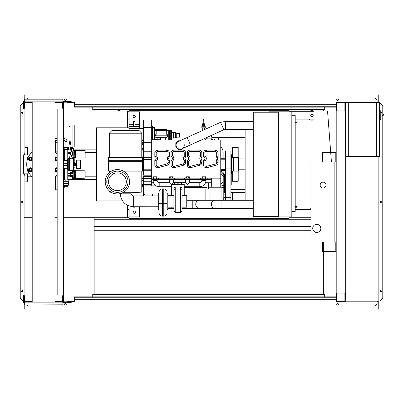 <?xml version="1.0" encoding="UTF-8"?>
<svg xmlns="http://www.w3.org/2000/svg" width="404" height="404" viewBox="0 0 404 404"><rect width="100%" height="100%" fill="white"/><g stroke="black" fill="none" stroke-linecap="round" stroke-linejoin="round"><path stroke-width="0.61" d="M336.209 241.94L335.805 241.94L335.805 251.217L322.67 251.217L322.67 244.178L322.266 244.178L322.266 251.621L336.209 251.621M336.209 162.06L335.805 162.06L335.805 152.783L322.67 152.783L322.67 159.822L322.266 159.822L322.266 152.379L336.209 152.379M325.988 185.077A2.909 2.909 0 0 1 323.074 187.986A2.909 2.909 0 0 1 320.165 185.077A2.909 2.909 0 0 1 323.074 182.164A2.909 2.909 0 0 1 325.988 185.077M312.716 228.401A4.06 4.06 0 0 1 316.781 224.341A4.06 4.06 0 0 1 320.842 228.401A4.06 4.06 0 0 1 316.781 232.462A4.06 4.06 0 0 1 312.716 228.401M323.074 162.06L334.855 162.06L334.855 241.94L323.074 241.94L323.074 248.713L322.67 248.713L322.67 241.94L310.888 241.94L310.888 162.06L322.67 162.06L322.67 155.287L323.074 155.287L323.074 162.06M67.094 147.435L67.094 141.632A3.045 3.045 0 0 0 64.049 138.587L64.049 140.617A1.015 1.015 0 0 1 65.064 141.632L65.064 147.435M67.327 147.435L67.327 149.465L68.579 149.465L68.579 147.435L63.574 147.435L63.574 149.465L64.827 149.465L64.827 147.435M67.327 149.465L64.827 149.465M85.103 173.634L85.103 175.397M72.644 172.407L72.644 170.655L85.103 170.821L85.103 178.209L75.624 178.376L75.624 170.655M72.644 176.624L72.644 178.376L74.407 178.376L74.407 170.655M73.185 173.457L70.68 173.457L70.68 176.624L73.185 176.624M73.185 175.568L70.68 175.568M73.185 172.407L70.68 172.407L70.68 173.457M74.407 177.765L73.185 177.765L73.185 171.266L74.407 171.266M74.407 178.376L75.624 178.376M85.103 153.328L85.103 155.086M73.104 150.349L85.103 150.51L85.103 157.898L75.624 158.065L75.624 150.349M72.644 151.843L72.644 152.096M74.19 158.065L74.407 150.349M70.831 153.151L70.68 153.636M73.185 155.262L72.75 155.262M73.185 153.151L72.336 153.151M71.993 156.318L71.276 156.318M73.185 152.096L72.569 152.096M71.154 152.096L70.68 152.096L70.68 153.151M74.407 157.454L73.185 157.454L73.185 150.955L74.407 150.955M74.407 158.065L75.624 158.065M64.256 187.921L64.256 186.294L67.907 186.294L67.897 187.921L64.256 187.921M64.256 185.593L67.907 185.618L64.256 185.593L63.776 185.184L63.64 181.285L68.513 181.285L68.513 183.724L63.64 183.724M67.897 185.593L68.382 185.184L63.776 185.184M68.382 185.184L68.382 183.83L63.776 183.83M68.175 181.285L68.175 179.931L63.978 179.931L63.978 181.285M65.211 181.285L65.211 179.931M66.948 181.285L66.948 179.931M67.907 185.618L67.907 186.294M64.251 185.618L64.251 186.294M65.322 185.618L65.322 186.294M66.837 185.618L66.837 186.294M63.524 159.06A0.813 0.813 0 0 1 63.776 159.646L63.776 160.459M67.771 179.931L67.771 175.326L70.68 175.326M64.388 179.931L64.388 168.261M64.388 160.459L64.388 149.465M67.771 158.484L67.771 149.465M67.771 175.326L67.771 170.241M67.771 153.394L70.68 153.394M67.771 155.02L70.261 155.02M67.771 173.705L70.68 173.705M74.22 165.983L74.538 165.983L74.538 162.736L74.22 162.736M74.538 165.716L75.624 165.716L75.624 163.802L74.538 163.802M75.624 163.802L75.624 163.009L74.538 163.009M75.624 164.923L74.538 164.923M76.573 168.559L76.573 160.166L80.568 160.166L80.568 168.559L76.573 168.559M378.588 102.823L378.992 103.096M376.69 103.096L379.401 103.096L379.401 102.419L376.69 102.419L376.69 156.575L345.688 156.575M378.588 103.096L378.588 102.419M348.258 156.575L348.258 102.419L345.279 102.419L345.279 110.948M347.854 103.096L347.854 102.419M340.405 102.823L344.875 102.823L337.022 102.823L337.022 110.539L336.613 110.539L336.547 102.419M345.279 102.823L347.854 102.823M378.588 156.171L378.992 155.899M376.69 155.899L379.401 155.899L379.401 156.575L376.69 156.575M378.588 155.899L378.588 156.575M347.854 155.899L347.854 156.575M345.688 156.171L347.854 156.171M379.669 127.467L380.078 127.467L380.078 124.76L379.669 124.76M379.669 134.234L380.078 134.234L380.078 131.527L379.669 131.527M379.401 155.899L379.401 103.096M348.258 102.419L376.69 102.419M348.258 155.899L345.551 155.899L345.551 103.096L348.258 103.096M380.755 118.65L380.755 111.878M383.118 116.074C382.245 115.534 382.245 114.994 383.118 114.448L383.8 114.448L383.8 116.074L380.821 116.074M383.118 114.448L383.8 114.448M379.401 119.751L380.755 119.604L380.755 110.817L379.401 110.676M380.078 138.84L380.078 137.754L380.078 138.84M57.161 108.918L57.161 295.082L63.524 295.082L63.524 108.918L57.161 108.918M63.524 108.918L63.524 103.161L62.984 103.161M62.984 108.918L62.984 108.242L62.58 108.242L62.58 102.419L55.015 102.419M62.984 300.839L63.524 300.839L63.524 295.082M55.015 301.581L62.58 301.581L62.58 295.758L62.984 295.758L62.984 295.082M129.058 130.512L129.058 110.337L289.092 110.337L289.092 111.827M129.058 205.934L129.058 218.382L289.092 218.382L289.092 216.892M313.055 115.418A1.081 1.081 0 0 1 312.913 115.958A1.081 1.081 0 0 0 312.913 114.872A1.081 1.081 0 0 1 313.055 115.418M311.035 115.958A1.081 1.081 0 0 1 311.035 114.872A1.081 1.081 0 0 0 311.035 115.958M314.004 119.695A4.737 4.737 0 0 1 309.04 119.14A4.737 4.737 0 0 0 314.004 119.695M129.058 217.706L127.432 217.706L127.432 205.227M127.432 127.805L127.432 111.014L129.058 111.014M127.432 217.029L129.058 217.029M289.092 217.029L310.888 217.029M310.888 217.706L289.092 217.706M314.004 111.691L289.092 111.691M129.058 111.691L127.432 111.691M289.092 111.014L314.004 111.014L314.004 162.06M24.129 173.816L24.129 217.706L32.229 217.706M55.015 217.706L57.161 217.706M63.524 217.706L127.432 217.706M127.432 111.014L63.524 111.014M57.161 111.014L55.015 111.014M32.229 111.014L24.129 111.014L24.129 154.904M311.348 116.498L312.6 116.498L313.226 115.418L312.6 114.332L311.348 114.332L310.721 115.418L311.348 116.498M310.216 111.014A4.737 4.737 0 0 1 313.731 111.014A4.737 4.737 0 0 0 310.216 111.014M120.66 111.014A4.737 4.737 0 0 0 117.145 111.014A4.737 4.737 0 0 1 120.66 111.014M314.004 119.14L295.183 119.14M129.058 119.14L127.432 119.14M310.888 208.691A4.737 4.737 0 0 0 309.131 209.514M331.442 162.06L330.735 152.783M330.704 152.379L327.543 111.014L314.004 111.014M379.669 122.124L379.669 125.821M379.669 122.296L379.401 122.296M379.401 126.366L379.669 126.366L379.669 128.492L379.401 128.467M379.669 127.507L379.401 127.507M379.401 130.108L379.669 130.108L379.669 128.73L379.401 128.73M379.669 130.108L379.669 136.971L379.401 136.971M379.669 135.794L379.401 135.794M379.669 135.608L379.401 135.608M379.669 134.128L379.401 134.128M379.669 133.239L379.401 133.239M379.669 132.85L379.401 132.85M379.669 131.709L379.401 131.709M203.525 127.861L201.828 127.861L201.828 126.235L205.217 126.235L205.217 127.861L203.525 127.861M203.687 123.568L203.863 123.392A0.338 0.338 0 0 0 203.525 123.053A0.338 0.338 0 0 0 203.187 123.392L204.227 123.568L204.879 125.427L202.172 125.427L201.828 126.235M204.879 124.75L202.172 124.75L202.172 125.427M203.863 120.008A0.338 0.338 0 0 1 203.525 120.347A0.338 0.338 0 0 1 203.187 120.008A0.338 0.338 0 0 1 203.525 119.67A0.338 0.338 0 0 1 203.863 120.008L203.853 123.417M203.187 123.392L203.187 120.008M212.459 139.042L212.459 139.991M212.014 137.688L224.983 137.688L224.983 139.042L218.609 139.042L218.609 137.688M214.918 137.688L214.918 139.042L211.928 139.042M218.685 139.042L218.685 139.991M214.625 139.042L214.625 139.991M245.157 137.688L224.983 137.688M201.298 139.991L220.786 139.991L220.786 187.108L219.907 187.244M212.459 187.244L211.307 187.108L211.307 178.169M208.398 182.977L208.398 189.001M278.396 192.521L278.058 192.521M245.157 192.521L230.871 192.521M278.396 200.647L278.058 200.647M219.907 187.108L212.459 187.108M202.742 178.169L202.101 178.169L202.111 176.816L202.742 176.816L202.742 178.169L204.98 178.169L204.98 176.816L202.742 176.816M204.98 176.816L205.611 176.816L205.611 178.169L220.786 178.169M181.669 139.991L151.737 139.991L151.737 179.522L158.504 179.522L158.504 178.169M173.114 178.169L173.114 176.816L170.251 176.816L170.251 178.169L156.878 178.169L156.868 176.816L154.005 176.816L154.005 178.169L151.737 178.169M153.374 178.169L153.374 176.816L154.005 176.816M169.619 178.169L169.619 176.816L170.251 176.816M202.101 178.169L189.375 178.169L189.365 176.816L186.496 176.816L186.496 178.169L172.947 178.169L172.947 179.522L167.983 179.522L167.983 178.169M185.865 178.169L185.865 176.816L186.496 176.816M167.983 162.605A1.353 1.353 0 0 1 166.978 163.913L157.908 166.347A1.353 1.353 0 0 1 156.202 165.039L154.848 165.039L154.848 160.287L154.848 165.039A2.707 2.707 0 0 0 158.257 167.655L167.327 165.221A2.707 2.707 0 0 0 169.337 162.605L169.337 159.923A1.894 1.894 0 0 1 169.337 157.02A1.894 1.894 0 0 0 169.337 159.923L167.983 160.454L167.983 162.605L169.337 162.605M154.848 156.656L154.848 152.853L154.848 156.656A1.894 1.894 0 0 1 154.848 160.287L156.202 161.11A3.247 3.247 0 0 0 156.202 155.833L154.848 156.656M166.63 151.5L166.63 150.147A2.707 2.707 0 0 1 169.337 152.853A2.707 2.707 0 0 0 166.63 150.147L157.555 150.147A2.707 2.707 0 0 0 154.848 152.853L156.202 152.853A1.353 1.353 0 0 1 157.555 151.5L166.63 151.5A1.353 1.353 0 0 1 167.983 152.853L167.983 156.484L169.337 157.02L169.337 152.853L167.983 152.853M184.229 162.605A1.353 1.353 0 0 1 183.224 163.913L174.154 166.347A1.353 1.353 0 0 1 172.452 165.039L172.452 161.11A3.247 3.247 0 0 0 172.452 155.833L171.094 156.656L171.094 152.853L171.094 156.656A1.894 1.894 0 0 1 171.094 160.287L171.094 165.039A2.707 2.707 0 0 0 174.503 167.655L183.578 165.221A2.707 2.707 0 0 0 185.582 162.605L185.582 159.923A1.894 1.894 0 0 1 185.582 157.02A1.894 1.894 0 0 0 185.582 159.923L184.229 160.454L184.229 162.605L185.582 162.605M182.876 151.5L182.876 150.147A2.707 2.707 0 0 1 185.582 152.853A2.707 2.707 0 0 0 182.876 150.147L173.806 150.147A2.707 2.707 0 0 0 171.094 152.853L172.452 152.853A1.353 1.353 0 0 1 173.806 151.5L182.876 151.5A1.353 1.353 0 0 1 184.229 152.853L184.229 156.484L185.582 157.02L185.582 152.853L184.229 152.853M200.475 162.605A1.353 1.353 0 0 1 199.475 163.913L190.4 166.347A1.353 1.353 0 0 1 188.698 165.039L188.698 161.11A3.247 3.247 0 0 0 188.698 155.833L188.698 152.853A1.353 1.353 0 0 1 190.052 151.5L199.121 151.5L199.121 150.147A2.707 2.707 0 0 1 201.828 152.853A2.707 2.707 0 0 0 199.121 150.147L190.052 150.147A2.707 2.707 0 0 0 187.345 152.853L187.345 156.656A1.894 1.894 0 0 1 187.345 160.287L187.345 165.039A2.707 2.707 0 0 0 190.754 167.655L199.823 165.221A2.707 2.707 0 0 0 201.828 162.605L201.828 159.923A1.894 1.894 0 0 1 201.828 157.02A1.894 1.894 0 0 0 201.828 159.923L200.475 160.454L200.475 162.605L201.828 162.605M216.726 162.605A1.353 1.353 0 0 1 215.721 163.913L206.651 166.347A1.353 1.353 0 0 1 204.944 165.039L204.944 161.11A3.247 3.247 0 0 0 204.944 155.833L204.944 152.853A1.353 1.353 0 0 1 206.298 151.5L215.372 151.5L215.372 150.147A2.707 2.707 0 0 1 218.079 152.853A2.707 2.707 0 0 0 215.372 150.147L206.298 150.147A2.707 2.707 0 0 0 203.591 152.853L203.591 156.656A1.894 1.894 0 0 1 203.591 160.287L203.591 165.039A2.707 2.707 0 0 0 206.999 167.655L216.069 165.221A2.707 2.707 0 0 0 218.079 162.605L218.079 159.923A1.894 1.894 0 0 1 218.079 157.02A1.894 1.894 0 0 0 218.079 159.923L216.726 160.454L216.726 162.605L218.079 162.605M183.219 148.207L181.962 149.465L178.371 149.465L175.836 146.93L175.836 143.339L178.371 140.804L179.881 140.804M183.865 143.455A4.06 4.06 0 0 1 180.169 149.197A4.06 4.06 0 0 1 176.472 146.814A4.06 4.06 0 0 1 180.169 141.072M176.472 146.814A4.06 4.06 0 0 1 178.487 141.435L186.734 137.688A4.06 0.47 -114.5 0 1 188.84 141.193A4.06 0.47 -114.5 0 1 190.122 144.672A4.06 0.47 -114.5 0 1 190.097 145.081L181.851 148.834A4.06 4.06 0 0 1 180.169 149.197M253.283 129.497L225.316 129.497L225.316 121.372L253.283 121.372M204.98 178.169L205.621 178.169M186.496 178.169L188.734 178.169L188.734 176.816M188.734 178.169L189.375 178.169M170.251 178.169L172.483 178.169L172.483 176.816M172.483 178.169L172.947 178.169M207.176 178.169L207.176 179.522L200.475 179.522L200.475 178.169M207.247 178.169L207.176 179.522M191.001 178.169L191.001 179.522L184.229 179.522L184.229 178.169M190.93 178.169L190.93 179.522M174.75 178.169L174.75 179.522L172.947 179.522M174.679 178.169L174.679 179.522M200.546 178.169L200.546 179.522M205.894 179.522L205.894 180.608A6.09 6.09 0 0 1 199.798 186.698L184.229 186.698M201.828 179.522L201.828 180.608A2.03 2.03 0 0 1 199.798 182.638L189.648 182.638L187.613 184.668L185.582 182.638L181.977 182.638L181.517 184.36M181.936 182.669L180.32 182.911A2.707 0.505 180 0 1 177.932 183.179A2.707 0.505 180 0 1 175.548 182.911A1.353 1.172 109.3 0 0 174.356 184.234M185.582 182.638L185.582 179.522M189.648 182.638L189.648 179.522M180.77 182.487L175.099 182.487A1.353 1.172 70.7 0 1 175.548 182.436A2.707 0.505 180 0 1 177.932 182.169A2.707 0.505 180 0 1 180.32 182.436A1.353 1.172 -70.7 0 1 180.77 182.487L181.982 182.638M174.351 184.36L173.932 182.669M175.548 182.911L173.397 182.638L171.806 184.234M171.639 186.698L159.181 186.698A6.09 6.09 0 0 1 153.091 180.608L153.091 179.522M171.639 184.401L171.367 184.668L169.337 182.638L159.181 182.638A2.03 2.03 0 0 1 157.151 180.608L157.151 179.522M169.337 182.638L169.337 179.522M173.397 182.638L173.397 179.522M181.512 184.234A1.353 1.172 -109.3 0 0 180.32 182.911M171.639 195.511L171.639 184.234L184.229 184.234L184.229 195.511M171.639 184.845L184.229 184.845M173.907 193.713L173.907 188.38A1.353 1.333 -0 0 1 175.26 187.042L180.674 187.042A1.353 1.333 -0 0 1 182.027 188.38L182.027 211.095L182.027 188.38M182.027 190.385L180.674 189.047L180.674 212.448L182.027 211.095M173.907 188.38L173.907 190.385L175.26 189.047L175.26 187.042M173.907 190.385L173.907 210.933M167.811 195.511L173.907 195.511M167.811 207.156L173.907 207.156M167.811 209.459L167.811 193.213L167.135 193.213L167.135 209.459L167.811 209.459M167.135 209.459L167.135 193.213M253.283 200.238L214.903 200.238A4.06 3.52 -90 0 0 211.383 204.303A4.06 3.52 -90 0 0 214.903 208.363L192.233 208.363L192.233 200.238L186.769 200.238M192.233 208.363L182.027 208.363M173.907 208.363L171.2 208.363L171.2 207.156M214.903 200.238L199.268 200.238A4.06 3.52 -90 0 0 195.748 204.303A4.06 3.52 -90 0 0 199.268 208.363M253.283 208.363L221.937 208.363L221.937 200.238M159.014 209.459L158.338 209.459L158.338 193.213L159.014 193.213L159.014 192.228L159.014 212.65M159.014 193.213L159.014 203.278A3.384 0.455 180 0 0 162.398 203.732L162.398 188.936L163.751 188.936L163.751 203.732A3.384 0.455 0 0 0 167.135 203.278M121.604 193.198L130.952 193.203A2.707 2.707 0 0 0 133.658 195.91L133.658 206.742L158.333 206.752L158.338 201.333M182.027 195.511L186.769 195.511L186.769 207.156L182.027 207.156M184.3 178.169L184.3 179.522M168.054 178.169L168.054 179.522M154.005 178.169L156.237 178.169L156.237 176.816M156.237 178.169L156.878 178.169M158.434 178.169L158.434 179.522M151.808 178.169L151.808 179.522M141.784 171.129L141.784 192.117L131.492 192.794L122.584 192.794M141.784 192.117L123.831 192.117M110.994 192.117L109.287 192.117L109.287 190.839M105.227 181.76A12.186 12.186 0 0 0 117.412 193.945A12.186 12.186 0 0 0 129.598 181.76A12.186 12.186 0 0 0 117.412 169.574A12.186 12.186 0 0 0 105.227 181.76M128.033 181.76A10.62 10.62 0 0 0 117.412 171.134A10.62 10.62 0 0 0 106.792 181.76A10.62 10.62 0 0 0 117.412 192.38A10.62 10.62 0 0 0 128.033 181.76M108.509 181.76A8.903 8.903 0 0 0 121.867 189.471A8.903 8.903 0 0 0 121.867 174.048A8.903 8.903 0 0 0 108.509 181.76M108.61 160.297L108.61 157.59L143.233 157.59L143.233 171.129L123.372 171.129M108.61 161.651L108.61 171.129L111.453 171.129M142.597 161.651L108.479 161.651L108.479 160.297L142.597 160.297L142.597 161.651M109.287 133.219L111.999 130.512L139.077 130.512L141.784 133.219L109.287 133.219L109.287 157.59M143.612 180.426L143.612 178.578L141.784 178.578M151.737 176.548L143.612 176.548L143.612 178.578L151.737 178.578M143.612 150.147L141.784 150.147M151.737 175.19L143.612 175.19L143.612 119.953L151.737 119.953L151.737 139.991M139.415 128.482L129.123 128.482L129.123 111.827L139.415 111.827L139.415 128.482L143.612 128.482M135.082 124.265L139.415 124.265M133.456 126.452L133.456 121.559L135.082 121.559L135.082 126.452M129.123 124.265L133.456 124.265M134.269 115.418A1.151 1.151 0 0 1 135.421 116.564A1.151 1.151 0 0 1 134.269 117.715A1.151 1.151 0 0 1 133.118 116.564A1.151 1.151 0 0 1 134.269 115.418M129.123 126.452L139.415 126.452M224.604 189.678L225.73 189.678M225.73 191.031L224.604 191.031M224.983 191.031L224.983 189.678M151.737 179.522L151.737 185.891M151.737 179.659L153.091 179.659M157.151 179.659L169.337 179.659M173.397 179.659L185.582 179.659M189.648 179.659L201.828 179.659M205.894 179.659L211.307 179.659M222.579 181.962A7.449 7.449 0 0 1 220.786 184.638M220.786 146.793A7.449 7.449 0 0 1 223.089 152.177L223.089 158.267M223.089 170.453L223.089 173.407M208.398 188.057L206.57 188.057L206.57 187.375L184.229 187.375M225.73 173.028L225.73 184.941M230.942 174.24L230.871 184.941M231.209 174.124L231.209 184.668L230.942 184.941M230.871 200.238L230.871 151.091L225.73 151.091L225.73 200.238M230.871 174.245A0.54 0.54 0 0 0 231.416 173.705L231.416 155.02A0.54 0.54 0 0 0 230.871 154.474M230.871 198.884L230.871 193.471M220.786 174.22L223.791 176.77L223.791 192.405L224.604 192.405L224.604 174.69L221.599 172.139L221.599 169.559L220.786 169.559M220.786 172.427L223.791 174.977L223.791 176.77L224.604 176.77M231.416 164.362L231.416 171.129L233.512 171.129L233.512 157.59L231.416 157.59M233.921 164.362L233.921 171.129L238.385 171.129L238.385 157.59L233.921 157.59L233.921 164.362M245.157 129.497L245.157 200.238M232.361 171.129L232.361 181.285L238.183 181.285L238.183 171.129M238.183 157.59L238.183 147.435L232.361 147.435L232.361 157.59M211.615 135.3L211.615 137.012L207.848 137.012M206.792 137.491A1.353 1.353 0 0 1 205.525 139.314A1.353 1.353 0 0 1 204.333 138.607M211.615 135.901A6.434 6.434 0 0 1 211.625 139.991L211.615 138.905L206.489 138.905L205.525 139.314M205.005 139.208L203.677 138.905M207.782 137.042A2.439 2.439 0 0 1 207.767 138.905M211.615 136.37A6.297 6.297 0 0 1 211.615 139.547M211.696 139.991A6.499 6.499 0 0 0 211.615 135.699M143.612 140.693L141.784 140.693M143.612 195.915L143.612 180.517L141.784 180.517M129.123 205.959L129.123 216.892L139.415 216.892L139.415 206.747M133.456 206.742L133.456 207.166L135.082 207.166L135.082 206.742M134.269 213.307A1.151 1.151 0 0 1 133.118 212.156A1.151 1.151 0 0 1 134.269 211.004A1.151 1.151 0 0 1 135.421 212.156A1.151 1.151 0 0 1 134.269 213.307M144.965 195.915L144.965 184.532M156.141 185.891L144.965 185.891M152.414 195.915L152.414 193.955L144.965 193.955M141.784 188.027L143.612 188.027M129.123 128.482L129.123 130.512M172.452 161.11L171.094 160.287M188.698 155.833L187.345 156.656M188.698 161.11L187.345 160.287M200.475 156.484L201.828 157.02L201.828 152.853L200.475 152.853L200.475 156.484A3.247 3.247 0 0 0 200.475 160.454M204.944 155.833L203.591 156.656M204.944 161.11L203.591 160.287M216.726 156.484L218.079 157.02L218.079 152.853L216.726 152.853L216.726 156.484A3.247 3.247 0 0 0 216.726 160.454M152.414 139.991L152.414 126.114L151.737 126.114M152.414 139.739L154.444 139.739L154.444 127.356L152.414 127.356M152.414 128.103L154.444 128.103M154.444 139.991L154.444 139.739M154.712 135.249L154.712 132.472M160.534 137.597L157.151 137.597L157.151 139.718L160.534 139.718M159.858 139.991L159.858 139.718M165.68 139.991L165.68 137.315L160.534 137.315L160.534 139.991M167.872 130.058A1.353 1.308 180 0 1 168.251 130.967L168.251 134.628A1.353 1.308 180 0 1 166.897 135.936L156.065 135.936A1.353 1.308 180 0 1 154.712 134.628L154.712 130.967A1.353 1.308 180 0 1 155.091 130.058M154.712 134.628L154.712 136.133L156.065 137.658L157.151 137.597M168.251 134.628L168.251 135.921L166.897 137.451L165.68 137.451M168.12 130.79L168.12 134.456L166.766 133.971L166.897 135.633A1.217 1.177 0 0 0 168.12 134.456L168.12 134.628A1.217 1.177 180 0 1 166.897 135.805L156.065 135.805A1.217 1.177 180 0 1 154.848 134.628L154.848 134.456A1.217 1.177 0 0 0 156.065 135.633L156.202 133.971L154.848 134.456L154.848 130.79L156.202 130.573L156.07 129.568L166.892 129.568L166.766 130.573L168.12 130.79L166.897 129.613M168.251 135.921L168.251 139.991L169.741 139.991M169.473 139.855L169.473 130.649L168.251 130.649L168.251 130.376L168.251 132.26M169.473 130.649L170.286 130.239L170.286 139.991M170.286 130.239L171.367 130.239L171.367 139.991M171.367 132.406L172.993 132.406L172.993 138.092L171.367 138.092M172.993 132.406L173.533 132.679L173.533 137.825L172.993 138.092M173.533 132.679L175.427 132.679L175.427 137.825L173.533 137.825M175.427 132.679L176.785 133.355L176.785 137.148L175.427 137.825M176.785 133.355L179.492 133.355L179.492 137.148L176.785 137.148M143.612 127.669L151.737 127.669M143.612 181.749L151.737 181.749M143.612 181.012L151.737 181.012M143.612 170.725L151.737 170.725M143.612 169.786L151.737 169.786M143.612 159.524L151.737 159.524M143.612 157.727L151.737 157.727M143.612 151.227L151.737 151.227M143.612 142.425L151.737 142.425M143.612 144.758L141.784 144.758M141.784 183.966L143.612 183.966M223.291 200.238L223.291 197.894L223.791 197.894L223.791 192.375M209.075 200.238L209.075 187.244L221.897 187.244M221.897 185.355L221.897 197.894L223.291 197.894M209.075 189.001L205.146 189.001L205.146 200.238M230.871 189.678L245.157 189.678M224.983 139.042L245.157 139.042M278.058 206.399L278.396 206.399M295.183 206.399L297.081 206.399L297.081 207.752L295.183 207.752M278.396 207.752L278.058 207.752M278.058 208.434L278.396 208.434M278.058 213.171L278.396 213.171M245.157 191.031L230.871 191.031M278.396 216.488L278.396 112.236L268.852 112.236L268.852 111.827L291.799 111.827L291.799 216.892L268.852 216.892L268.852 216.488L278.396 216.488M295.183 122.321L297.081 122.321L297.081 120.968L295.183 120.968M278.058 122.321L278.396 122.321M278.396 120.968L278.058 120.968M278.058 120.291L278.396 120.291M291.799 115.281L295.183 115.281L295.183 211.408L291.799 211.408M268.039 112.236L253.283 112.236L253.283 216.488L268.039 216.488L268.039 112.236L268.852 112.236M268.852 216.488L268.039 216.488M278.058 216.488L278.058 112.236M278.058 115.549L278.396 115.549M129.058 127.805L96.425 127.805L96.425 200.919L122.533 200.919M55.015 189.254L55.671 189.254M96.425 152.515L85.103 152.515M70.68 152.515L67.771 152.515M64.388 152.515L63.524 152.515M96.425 149.126L73.478 149.126M72.058 149.126L71.569 149.126M70.609 149.126L68.579 149.126M96.425 179.593L67.771 179.593M64.388 179.593L63.524 179.593M96.425 176.21L85.103 176.21M70.68 176.21L67.771 176.21M64.388 176.21L63.524 176.21M64.388 158.994L63.524 158.58M63.524 170.145L64.388 169.725M57.161 151.833L55.671 151.833L55.671 152.475M55.671 151.833L55.671 142.693L57.161 142.693M57.161 140.759L55.671 140.759L55.671 142.693M57.161 186.027L55.671 186.027L55.671 187.961L57.161 187.961M55.671 186.027L55.671 176.891L57.161 176.891M55.671 176.245L55.671 176.891M57.161 189.799L55.671 189.799L55.671 187.961M32.163 176.816L27.649 176.816M32.163 151.904L27.649 151.904M27.649 173.816L27.649 181.149L24.937 181.149L24.937 173.816L24.937 178.714M27.512 154.904L27.512 147.435L25.073 147.435L25.073 154.904M24.937 151.364L24.669 154.904M24.937 177.356L24.669 173.816M27.649 177.492L27.649 176.275M27.649 152.444L27.649 152.086M25.073 147.435L24.937 152.444M27.649 150.01L27.649 154.904M31.573 158.918A1.081 1.081 0 0 0 30.487 157.838A1.081 1.081 0 0 0 29.406 158.918A1.081 1.081 0 0 0 30.487 160.004A1.081 1.081 0 0 0 31.573 158.918M31.436 158.918A0.949 0.949 0 0 1 30.487 159.868A0.949 0.949 0 0 1 29.543 158.918A0.949 0.949 0 0 1 30.487 157.974A0.949 0.949 0 0 1 31.436 158.918M28.613 158.918L29.083 158.105A1.626 1.626 0 0 0 29.083 159.732L28.613 158.918M29.553 157.297L30.487 157.297A1.626 1.626 0 0 0 29.083 158.105L29.553 157.297M31.426 157.297L31.896 158.105A1.626 1.626 0 0 0 30.487 157.297L31.426 157.297M31.896 158.105L32.365 158.918L31.896 159.732A1.626 1.626 0 0 0 31.896 158.105M31.896 159.732L31.426 160.545L30.487 160.545A1.626 1.626 0 0 0 31.896 159.732M30.487 160.545L29.553 160.545L29.083 159.732A1.626 1.626 0 0 0 30.487 160.545M32.229 159.964A2.03 2.03 0 0 1 28.457 158.918A2.03 2.03 0 0 1 32.229 157.873M31.573 169.801A1.081 1.081 0 0 0 30.487 168.715A1.081 1.081 0 0 0 29.406 169.801A1.081 1.081 0 0 0 30.487 170.882A1.081 1.081 0 0 0 31.573 169.801M31.436 169.801A0.949 0.949 0 0 1 30.487 170.751A0.949 0.949 0 0 1 29.543 169.801A0.949 0.949 0 0 1 30.487 168.852A0.949 0.949 0 0 1 31.436 169.801M28.613 169.801L29.083 168.988A1.626 1.626 0 0 0 29.083 170.614L28.613 169.801M29.553 168.175L30.487 168.175A1.626 1.626 0 0 0 29.083 168.988L29.553 168.175M31.426 168.175L31.896 168.988A1.626 1.626 0 0 0 30.487 168.175L31.426 168.175M31.896 168.988L32.365 169.801L31.896 170.614A1.626 1.626 0 0 0 31.896 168.988M31.896 170.614L31.426 171.427L30.487 171.427A1.626 1.626 0 0 0 31.896 170.614M30.487 171.427L29.553 171.427L29.083 170.614A1.626 1.626 0 0 0 30.487 171.427M32.229 170.847A2.03 2.03 0 0 1 28.457 169.801A2.03 2.03 0 0 1 32.229 168.756M57.161 157.913A1.081 1.081 0 0 0 55.676 158.918A1.081 1.081 0 0 0 57.161 159.923M57.161 159.777A0.949 0.949 0 0 1 55.808 158.918A0.949 0.949 0 0 1 57.161 158.065M54.883 158.918L55.348 158.105A1.626 1.626 0 0 0 55.348 159.732L54.883 158.918M55.818 157.297L56.757 157.297A1.626 1.626 0 0 0 55.348 158.105L55.818 157.297M57.161 157.348A1.626 1.626 0 0 0 56.757 157.297L57.161 157.297M57.161 160.545L56.757 160.545A1.626 1.626 0 0 0 57.161 160.494M56.757 160.545L55.818 160.545L55.348 159.732A1.626 1.626 0 0 0 56.757 160.545M57.161 160.908A2.03 2.03 0 0 1 55.015 159.964M55.015 157.873A2.03 2.03 0 0 1 57.161 156.929M57.161 168.796A1.081 1.081 0 0 0 55.676 169.801A1.081 1.081 0 0 0 57.161 170.806M57.161 170.66A0.949 0.949 0 0 1 55.808 169.801A0.949 0.949 0 0 1 57.161 168.943M54.883 169.801L55.348 168.988A1.626 1.626 0 0 0 55.348 170.614L54.883 169.801M55.818 168.175L56.757 168.175A1.626 1.626 0 0 0 55.348 168.988L55.818 168.175M57.161 168.226A1.626 1.626 0 0 0 56.757 168.175L57.161 168.175M57.161 171.427L56.757 171.427A1.626 1.626 0 0 0 57.161 171.377M56.757 171.427L55.818 171.427L55.348 170.614A1.626 1.626 0 0 0 56.757 171.427M57.161 171.791A2.03 2.03 0 0 1 55.015 170.847M55.015 168.756A2.03 2.03 0 0 1 57.161 167.811M29.588 154.904L23.336 154.904L23.336 173.816L29.588 173.816M72.301 152.97L73.205 157.59L73.205 165.438L74.22 165.18L74.22 158.267L73.543 157.59L73.543 170.453L69.347 170.453L69.347 157.999L72.866 146.485L72.866 125.099L74.22 125.099L74.22 146.687L70.7 158.615L69.347 158.615L69.347 170.453L68.266 170.453L67.589 169.776L67.589 158.944L68.266 158.267L68.266 170.453M69.347 158.267L68.266 158.267M28.704 156.368A3.111 3.111 0 0 0 27.376 158.918L27.376 159.62M67.589 163.317L63.524 163.317M63.524 165.403L67.589 165.403M63.524 160.459L67.589 160.459M67.589 168.261L63.524 168.261M27.376 169.099L27.376 169.801A3.111 3.111 0 0 0 28.704 172.351M57.161 174.513A16.923 16.923 0 0 1 55.015 176.876M32.229 176.876A16.923 16.923 0 0 1 32.229 151.843M55.015 151.843A16.923 16.923 0 0 1 57.161 154.207M73.205 158.343L72.387 158.343L71.715 154.894M71.16 152.071L69.049 140.274L69.049 126.452L69.993 126.452L69.993 140.193L71.75 150.147M74.22 158.267L74.22 165.18M73.205 165.438L73.205 167.857L73.543 167.857A0.677 0.389 0 0 0 74.22 167.468M55.015 99.036L51.328 99.036L55.015 99.036M48.354 99.036L51.328 99.036M35.916 99.036L32.229 99.036L35.916 99.036M38.895 301.99L55.015 301.99L55.015 102.01M38.461 301.99L32.229 301.99L32.229 102.01L28.613 102.01M38.461 102.01L38.895 102.01M57.58 99.036L57.146 99.036M62.918 304.833L24.467 304.964L62.918 304.833L62.782 301.99L24.26 301.99L24.26 295.758L24.669 295.758L24.669 301.581L32.229 301.581M24.331 304.833L24.331 302.121L62.918 302.121M62.918 99.167L24.331 99.167L24.331 101.879L62.918 101.879L62.782 99.036L27.124 99.036M30.103 99.036L32.229 99.036M24.331 101.879L62.918 101.879M336.209 297.248L74.558 297.248L74.558 296.844L336.209 296.844M336.209 299.278L74.558 299.278L74.558 297.248M74.558 299.278L74.558 301.99L67.726 301.99L67.726 301.581L74.558 301.581M74.558 301.99L343.385 301.99L343.385 301.581M336.613 293.051L336.547 301.581M336.547 301.99L336.547 300.768M63.12 301.99L63.12 300.839M24.331 302.394L23.447 302.394L23.447 295.627L23.856 295.627L23.856 301.99M23.447 300.904L23.856 300.904M62.918 302.394L71.245 302.394L71.245 301.99M63.524 301.99L63.524 300.839M60.125 301.99L62.984 301.99L62.984 295.758M26.972 301.99L26.972 301.581M27.709 301.99L27.709 301.581M32.229 301.99L30.103 301.99M59.54 301.99L59.54 301.581M60.277 301.99L60.277 301.581M336.209 106.752L74.558 106.752L74.558 107.156L336.209 107.156M336.209 104.722L74.558 104.722L74.558 106.752M74.558 104.722L74.558 102.01L67.726 102.01L67.726 102.419L74.558 102.419M74.558 102.01L343.385 102.01L343.385 102.419M336.547 102.01L336.547 103.232M63.12 102.01L63.12 103.161M24.331 101.606L23.447 101.606L23.447 108.373L23.856 108.373L23.856 102.01M23.447 103.096L23.856 103.096M62.918 101.606L71.245 101.606L71.245 102.01M63.524 102.01L63.524 103.161M26.972 102.01L26.972 102.419L24.669 102.419L24.669 108.242L24.26 108.242L24.26 102.01M62.984 102.01L62.984 108.242M26.972 102.419L32.229 102.419M27.709 102.01L27.709 102.419M59.54 102.01L59.54 102.419M60.277 102.01L60.277 102.419M22.669 113.181A0.848 0.848 0 0 1 21.826 114.029A0.848 0.848 0 0 1 20.978 113.181A0.848 0.848 0 0 1 21.826 112.337A0.848 0.848 0 0 1 22.669 113.181M22.669 290.819A0.848 0.848 0 0 1 21.826 291.663A0.848 0.848 0 0 1 20.978 290.819A0.848 0.848 0 0 1 21.826 289.971A0.848 0.848 0 0 1 22.669 290.819M22.669 202A0.848 0.848 0 0 1 21.826 202.848A0.848 0.848 0 0 1 20.978 202A0.848 0.848 0 0 1 21.826 201.152A0.848 0.848 0 0 1 22.669 202M23.447 300.975L22.977 300.975L20.2 298.197L20.2 105.803L22.977 103.025L23.447 103.025M24.129 300.975L23.856 300.975M23.856 103.025L24.129 103.025M24.806 304.964L24.806 309.095L24.129 309.095L24.129 302.394M24.129 301.99L24.26 301.177M24.129 102.01L24.129 111.014M24.129 217.706L24.129 301.177M24.806 99.036L24.806 94.905L24.129 94.905L24.129 101.606M92.774 107.156L92.774 109.863L94.127 109.863L94.127 111.014M92.774 296.844L92.774 294.137L94.127 294.137L94.127 217.706M24.806 301.177L24.806 301.581M24.669 301.177L32.229 301.177M55.015 301.177L62.58 301.177M63.524 301.177L74.558 301.177M24.806 102.823L24.806 102.419M24.669 102.823L32.229 102.823M55.015 102.823L62.58 102.823M63.524 102.823L74.558 102.823M380.821 113.958A0.848 0.848 0 0 0 382.007 113.181A0.848 0.848 0 0 0 380.821 112.408M382.007 290.819A0.848 0.848 0 0 0 381.159 289.971A0.848 0.848 0 0 0 380.316 290.819A0.848 0.848 0 0 0 381.159 291.663A0.848 0.848 0 0 0 382.007 290.819M382.007 202A0.848 0.848 0 0 0 381.159 201.152A0.848 0.848 0 0 0 380.316 202A0.848 0.848 0 0 0 381.159 202.848A0.848 0.848 0 0 0 382.007 202M66.266 304.288A0.848 0.848 0 0 0 65.423 303.444A0.848 0.848 0 0 0 64.574 304.288A0.848 0.848 0 0 0 65.423 305.136A0.848 0.848 0 0 0 66.266 304.288M338.411 304.288A0.848 0.848 0 0 0 337.562 303.444A0.848 0.848 0 0 0 336.719 304.288A0.848 0.848 0 0 0 337.562 305.136A0.848 0.848 0 0 0 338.411 304.288M64.574 99.712A0.848 0.848 0 0 1 65.423 98.864A0.848 0.848 0 0 1 66.266 99.712A0.848 0.848 0 0 1 65.423 100.556A0.848 0.848 0 0 1 64.574 99.712M336.719 99.712A0.848 0.848 0 0 1 337.562 98.864A0.848 0.848 0 0 1 338.411 99.712A0.848 0.848 0 0 1 337.562 100.556A0.848 0.848 0 0 1 336.719 99.712M343.385 102.01L377.099 102.01L377.099 102.419M25.886 301.581L25.886 301.177M94.127 219.261L310.888 219.261M336.613 301.581L345.279 301.581L345.279 293.461L344.875 293.461L344.875 301.177L337.022 301.177L337.022 293.461L336.613 293.461M345.551 110.948L336.209 110.948L336.209 293.051L345.688 293.051L345.688 155.899M345.688 293.051L345.688 299.414L345.279 299.414M345.279 293.051L345.279 293.461M345.279 104.585L345.551 104.585M336.613 300.768L336.209 300.768L336.209 293.051M336.209 110.948L336.209 103.232L336.613 103.232M336.613 110.539L336.613 110.948M336.613 102.419L345.279 102.419M345.279 110.539L344.875 110.539L344.875 102.823M323.346 111.014L323.346 109.863L324.7 109.863L324.7 107.156M324.7 296.844L324.7 294.137L323.346 294.137L323.346 251.621M323.346 251.217L323.346 241.94M378.856 156.575L378.856 301.177L345.279 301.177M378.856 102.823L378.856 103.096M378.856 155.899L378.856 156.171M92.774 294.541L324.7 294.541M343.385 301.99L377.099 301.99L377.099 301.177M377.099 301.581L377.775 301.581L377.775 301.177M25.886 102.419L25.886 102.823M92.774 109.459L324.7 109.459M25.21 102.823L25.21 102.419M378.179 102.01L377.099 102.01L377.099 99.98L375.069 97.95L27.916 97.95L26.836 99.036M378.179 301.177L378.179 309.095L378.856 309.095L378.856 301.177M378.179 102.419L378.179 94.905L378.856 94.905L378.856 102.419M25.21 301.177L25.21 301.581M378.179 301.99L377.099 301.99L377.099 304.02L375.069 306.05L27.916 306.05L26.836 304.964M378.856 300.975L380.007 300.975L382.785 298.197L382.785 116.074M382.785 114.448L382.785 105.803L380.007 103.025L379.401 103.025M127.432 209.514L129.058 209.514M295.183 209.514L310.888 209.514M94.127 226.71L310.888 226.71M94.127 230.77L310.888 230.77M67.094 141.632L65.064 141.632M379.401 137.623L379.942 137.623L380.078 139.92M379.669 125.992L379.401 125.992M379.669 125.129L379.401 125.129M379.669 123.609L379.401 123.609M379.669 129.421L379.401 129.421M379.669 130.199L379.401 130.199M202.172 124.75L202.818 123.568L203.363 123.568M232.431 200.238L232.431 192.521M190.097 145.081L223.528 129.881A4.06 0.47 -114.5 0 0 223.579 129.719A4.06 0.47 -114.5 0 0 223.553 129.472A4.06 0.47 -114.5 0 0 221.907 125.21A4.06 0.47 -114.5 0 0 220.165 122.488L225.316 121.372M205.444 178.169L205.444 179.522M189.198 178.169L189.198 179.522M202.278 178.169L202.278 179.522M205.894 180.608L201.828 180.608M199.798 186.698L199.798 182.638M180.32 182.436L181.997 182.674M173.871 182.674L175.548 182.436M159.181 186.698L159.181 182.638M153.091 180.608L157.151 180.608M180.674 187.042L180.674 189.047L175.26 189.047L175.26 212.448L173.907 211.095M167.135 192.294A3.384 3.358 180 0 0 163.751 188.936L163.751 188.845C165.807 189.042 166.938 190.173 167.135 192.228M159.014 212.751C159.211 214.812 160.343 215.938 162.398 216.14L162.398 203.732L163.751 203.732L163.751 216.14C165.807 215.938 166.938 214.812 167.135 212.751M159.014 192.294A3.384 3.358 180 0 1 162.398 188.936L163.751 188.845M186.032 178.169L186.032 179.522M169.786 178.169L169.786 179.522M156.702 178.169L156.702 179.522M153.54 178.169L153.54 179.522M141.784 149.717L143.612 149.717M141.784 179.007L143.612 179.007M230.871 151.909L225.73 151.909M230.871 168.928L225.73 168.928M230.871 197.667L225.73 197.667M143.612 194.657L144.965 194.657M143.612 192.102L144.965 192.102M156.202 155.833L156.202 152.853M157.555 150.147L157.555 151.5M167.983 156.484A3.247 3.247 0 0 0 167.983 160.454M166.978 163.913L167.327 165.221M157.908 166.347L158.257 167.655M156.202 165.039L156.202 161.11M172.452 155.833L172.452 152.853M173.806 150.147L173.806 151.5M184.229 156.484A3.247 3.247 0 0 0 184.229 160.454M183.224 163.913L183.578 165.221M174.154 166.347L174.503 167.655M172.452 165.039L171.094 165.039M187.345 152.853L188.698 152.853M190.052 150.147L190.052 151.5M199.121 151.5A1.353 1.353 0 0 1 200.475 152.853M199.475 163.913L199.823 165.221M190.4 166.347L190.754 167.655M188.698 165.039L187.345 165.039M203.591 152.853L204.944 152.853M206.298 150.147L206.298 151.5M215.372 151.5A1.353 1.353 0 0 1 216.726 152.853M215.721 163.913L216.069 165.221M206.651 166.347L206.999 167.655M204.944 165.039L203.591 165.039M151.737 181.952L153.237 181.952M157.661 181.952L169.337 181.952M173.397 181.952L185.582 181.952M189.648 181.952L201.323 181.952M205.742 181.952L211.307 181.952M156.065 135.936L156.065 137.658M166.897 135.936L166.897 137.451M156.202 133.971L156.202 130.573L166.766 130.573L166.766 133.971L156.202 133.971M156.065 129.613A1.217 1.177 0 0 0 154.848 130.79L156.07 129.568M156.065 135.805L166.897 135.805M141.784 148.541L143.612 148.541M141.784 142.339L143.612 142.339M141.784 144.253L143.612 144.253M141.784 143.299L143.612 143.299M141.784 184.466L143.612 184.466M141.784 185.421L143.612 185.421M141.784 186.38L143.612 186.38M141.784 180.179L143.612 180.179M223.791 177.336L224.604 177.336M223.791 190.895L224.604 190.895M223.791 187.421L221.897 187.421M56.02 152.838L57.161 152.838L56.015 152.833M56.015 175.892L57.161 175.892L56.02 175.881M27.512 173.816L27.512 181.285M25.073 173.816L25.073 181.285M64.049 138.587L63.524 138.587M57.161 138.587L55.015 138.587M55.015 140.617L57.161 140.617M63.524 140.617L64.049 140.617M76.573 165.307L75.624 165.307M76.573 163.413L75.624 163.413M379.401 140.057L379.942 140.057M379.215 122.023L379.669 122.023M379.215 126.093L379.669 126.093M379.215 128.492L379.669 128.492M202.712 130.421L202.712 127.861M204.333 129.684L204.333 127.861M204.879 125.427L205.217 126.235M204.227 123.568L203.934 123.392M202.818 123.568L203.116 123.392M220.786 158.267L225.73 158.267M220.786 159.216L225.73 159.216M220.786 176.003L222.887 176.003M224.604 176.003L225.659 176.003M225.73 192.521L223.791 192.521M225.316 129.497L223.528 129.881M186.734 137.688L220.165 122.488M175.104 182.487L173.887 182.638M180.674 212.448L175.26 212.448M171.2 208.363L167.811 208.363M214.903 208.363L221.937 208.363M192.233 200.238L199.268 200.238M162.398 188.845C160.343 189.042 159.211 190.173 159.014 192.228M162.398 216.14L163.751 216.14M158.338 195.92L133.658 195.91M133.658 206.742C125.513 206.02 120.998 201.505 120.119 193.198M130.952 193.203L130.952 192.794M109.287 171.129L109.287 172.675M111.201 192.243L109.287 192.117M142.461 161.651L142.461 171.129M142.461 157.59L142.461 160.297M141.784 133.219L141.784 157.59M151.737 182.977L153.571 182.977M205.414 182.977L211.307 182.977M220.786 181.962L223.791 181.962M224.604 181.962L225.659 181.962M230.871 151.091L225.73 151.091M220.786 169.503L225.73 169.503M233.512 159.216L233.921 159.216M233.512 169.503L233.921 169.503M238.385 158.944L245.157 158.944M238.385 169.776L245.157 169.776M221.599 170.453L225.73 170.453M223.791 194.824L225.73 194.824M151.737 182.775L153.485 182.775M205.495 182.775L211.307 182.775M154.444 131.169L154.712 131.133M154.444 139.329L157.151 139.718M143.612 184.532L151.737 184.532M141.784 148.202L143.612 148.202M141.784 142.142L143.612 142.142M141.784 186.577L143.612 186.577M223.791 185.325L221.897 185.325M223.791 197.531L225.73 197.531M55.671 187.431L55.015 187.431M55.671 141.289L55.015 141.289M69.892 179.593L67.857 179.931M63.978 180.578L63.524 180.654M69.892 149.126L68.579 148.909M55.671 188.784L55.015 188.784M70.7 158.267L72.372 158.267M73.543 170.453L74.22 169.776M73.543 157.59L73.205 157.59"/></g></svg>
